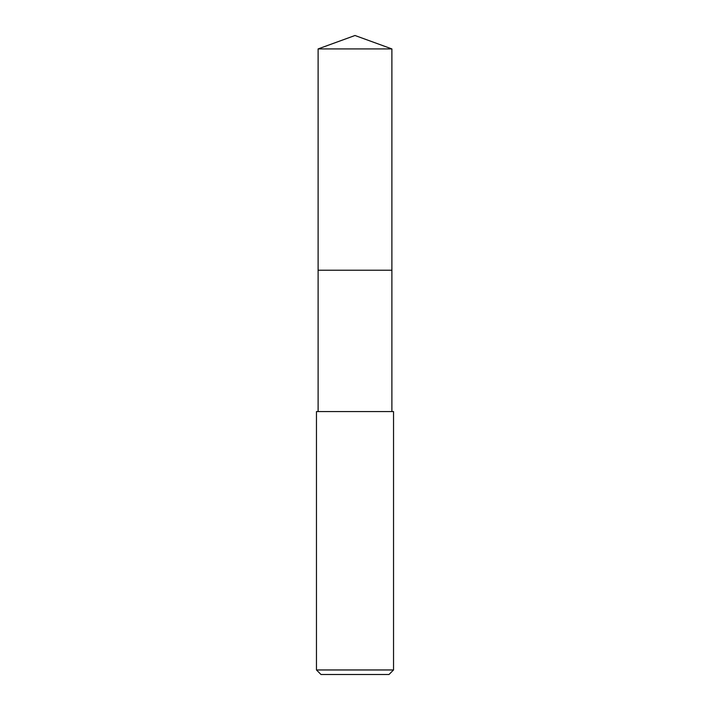 <?xml version="1.0" encoding="UTF-8"?>
<svg xmlns="http://www.w3.org/2000/svg" width="710" height="710" viewBox="0 0 710 710"><rect width="100%" height="100%" fill="white"/><g stroke="black" fill="none" stroke-linecap="round" stroke-linejoin="round"><path stroke-width="1.06" d="M391.885 411.578L391.885 48.919L318.115 48.919L318.115 270.226L391.885 270.226L318.115 270.226L318.115 48.919L355 35.5L318.115 48.919M355 411.578L316.465 411.578L316.465 669.965L393.535 669.965L393.535 411.578L355 411.578M316.465 669.965L321 674.5L389 674.5L393.535 669.965M355 35.5L391.885 48.919M318.115 411.578L318.115 270.226"/></g></svg>

